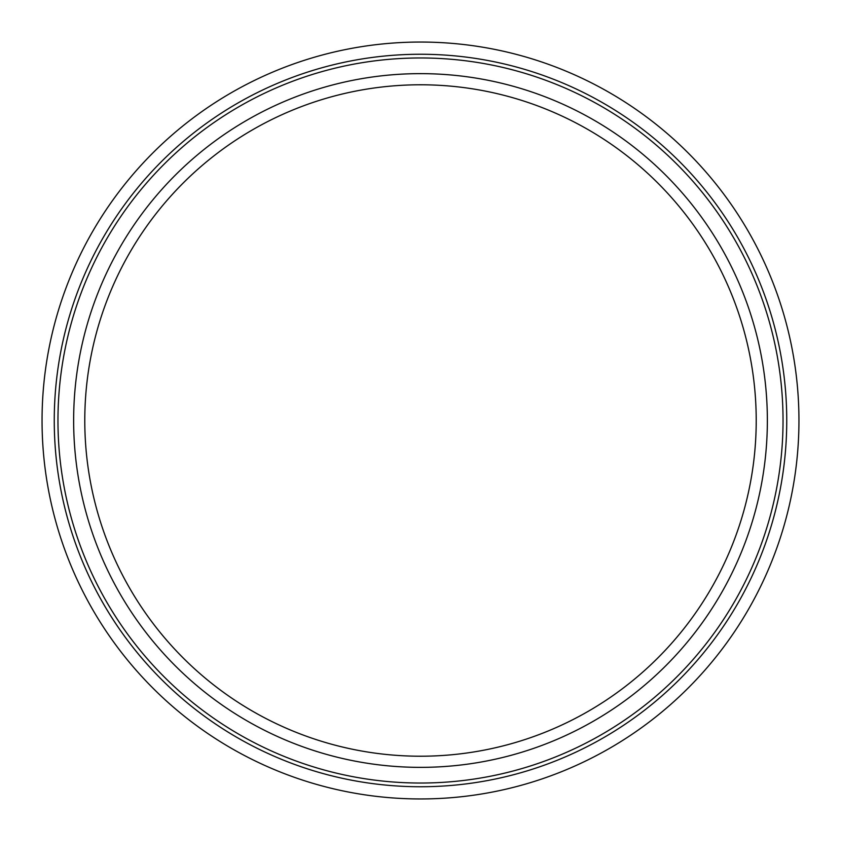 <?xml version="1.0" encoding="UTF-8"?>
<svg xmlns="http://www.w3.org/2000/svg" width="841" height="841" viewBox="0 0 841 841"><rect width="100%" height="100%" fill="white"/><g stroke="black" fill="none" stroke-linecap="round" stroke-linejoin="round"><path stroke-width="1.26" d="M420.5 84.783A335.717 335.717 0 0 0 84.783 420.5A335.717 335.717 0 0 0 420.5 756.217A335.717 335.717 0 0 0 756.217 420.5A335.717 335.717 0 0 0 420.5 84.783A335.717 335.717 0 0 1 756.217 420.5A335.717 335.717 0 0 1 420.5 756.217M767.36 420.5A346.86 346.86 0 0 0 420.5 73.64A346.86 346.86 0 0 0 73.64 420.5A346.86 346.86 0 0 0 420.5 767.36A346.86 346.86 0 0 0 767.36 420.5M783.034 420.5A362.534 362.534 0 0 0 420.5 57.966A362.534 362.534 0 0 0 57.966 420.5A362.534 362.534 0 0 0 420.5 783.034A362.534 362.534 0 0 0 783.034 420.5M786.745 420.5A366.245 366.245 0 0 0 420.5 54.255A366.245 366.245 0 0 0 54.255 420.5A366.245 366.245 0 0 0 420.5 786.745A366.245 366.245 0 0 0 786.745 420.5M798.95 420.5A378.45 378.45 0 0 0 420.5 42.05A378.45 378.45 0 0 0 42.05 420.5A378.45 378.45 0 0 0 420.5 798.95A378.45 378.45 0 0 0 798.95 420.5"/></g></svg>
